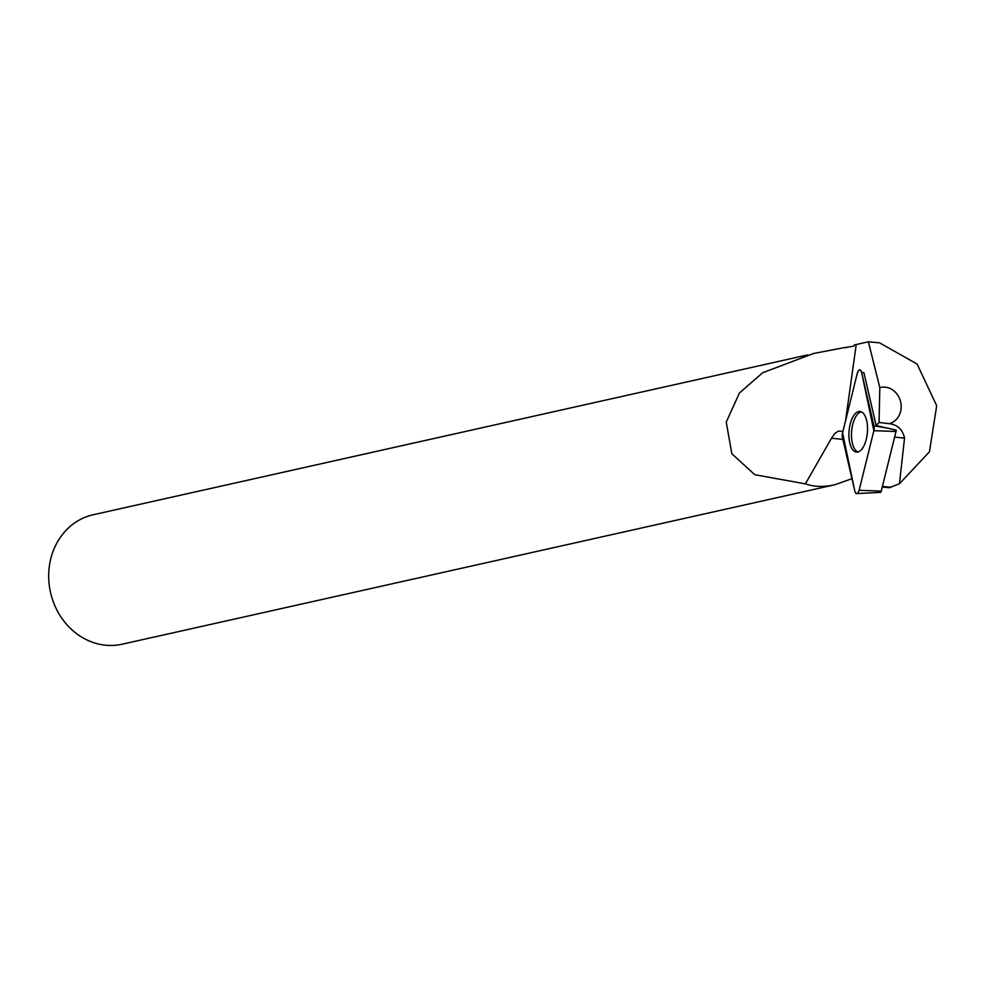 <?xml version="1.0" encoding="UTF-8"?>
<svg xmlns="http://www.w3.org/2000/svg" width="986" height="986" viewBox="0 0 986 986"><rect width="100%" height="100%" fill="white"/><g stroke="black" fill="none" stroke-linecap="round" stroke-linejoin="round"><path stroke-width="1.48" d="M861.579 372.289L863.909 372.683L876.135 425.558L896.138 430.13A2.034 0.912 94.8 0 1 896.015 431.474L881.274 491.102A2.034 0.912 94.8 0 1 880.362 492.384L856.748 493.616A5.275 2.379 -85.2 0 0 859.126 490.301L873.867 430.672A5.275 2.379 -85.2 0 0 873.966 425.853L861.579 372.289A5.275 2.379 -85.2 0 0 859.977 369.947A5.275 2.379 -85.2 0 0 857.302 373.238L842.574 432.879A5.275 2.379 -85.2 0 0 842.463 437.698L854.862 491.262A5.275 2.379 -85.2 0 0 856.748 493.616M857.795 451.995A20.386 9.194 -85.2 0 0 867.458 431.474A20.386 9.194 -85.2 0 0 860.26 411.495A20.386 9.194 -85.2 0 0 858.633 411.556A20.386 9.194 -85.2 0 0 848.946 432.792A20.386 9.194 -85.2 0 0 856.822 452.106A20.386 9.194 -85.2 0 0 857.795 451.995M876.135 425.558L879.081 422.464L889.298 423.684A18.648 16.479 77.4 0 0 900.501 401.277A18.648 16.479 77.4 0 0 879.808 387.634L868.395 341.797L879.537 342.82L917.091 364.031L936.7 405.751L929.428 451.798L899.442 483.744L889.273 487.725L882.285 487.01M891.11 487.318L882.433 486.431M846.456 347.688A66.321 58.618 -102.6 0 0 843.696 347.713L853.802 346.197L854.32 344.94L868.395 341.797M879.081 422.464L879.808 387.634M889.298 423.684C897.58 424.744 902.671 429.551 904.544 438.104L894.622 437.094M899.442 483.744L904.544 438.104M843.696 347.713L813.413 353.53L762.634 372.757L739.438 392.995L726.238 422.094L731.846 453.757L754.771 474.71L805.389 483.867C813.968 486.874 823.655 487.207 834.452 484.829L851.953 478.703M807.559 354.923L93.202 514.754A66.321 58.618 77.4 0 0 50.483 592.278A66.321 58.618 77.4 0 0 122.178 644.203L834.452 484.829M842.857 439.399L831.481 438.24L805.389 483.867M831.481 438.24L834.698 433.643L838.31 431.092L842.944 431.363M858.079 451.921A20.188 9.108 94.8 0 1 851.596 431.609A20.188 9.108 94.8 0 1 861.111 411.951A20.188 9.108 94.8 0 1 861.481 411.889M873.855 430.697L861.579 372.289C860.236 368.912 858.806 369.232 857.302 373.25L842.574 432.854L854.85 491.25C856.205 494.639 857.623 494.319 859.126 490.301L873.855 430.697L896.015 431.474M859.126 490.301L881.274 491.102M873.966 425.853L889.162 428.442M845.52 420.948L856.23 344.508"/></g></svg>
